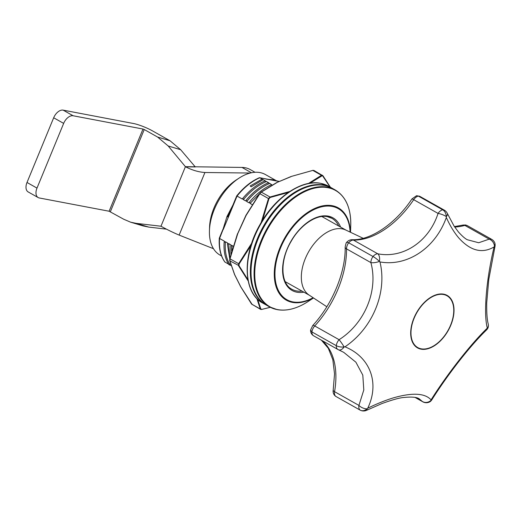 <?xml version="1.0" encoding="UTF-8"?>
<svg xmlns="http://www.w3.org/2000/svg" width="521" height="521" viewBox="0 0 521 521"><rect width="100%" height="100%" fill="white"/><g stroke="black" fill="none" stroke-linecap="round" stroke-linejoin="round"><path stroke-width="0.78" d="M251.506 303.945L240.709 286.778A0.482 0.332 -29.4 0 0 240.709 286.778A0.482 0.332 -29.4 0 0 240.813 286.876L252.275 304.655M257.654 299.315L260.813 309.025A0.482 0.41 165.3 0 1 260.292 308.999L251.539 304.049L260.598 309.37L261.842 309.461L260.292 308.999L256.866 298.54M330.711 187.99L322.421 175.564L309.988 183.216M237.667 233.623L245.932 215.329A0.482 0.482 0 0 0 245.919 215.355L259.666 193.578L260.923 192.242L276.84 182.63L261.314 192.125L259.751 193.792L246.075 215.473L237.719 233.727L230.015 258.768L229.859 260.852L234.697 274.723A0.482 0.378 156.5 0 1 234.561 274.547M260.923 192.242A0.482 0.358 54 0 1 261.314 192.125L269.989 197.01L289.761 191.481M261.164 222.545L268.426 198.677L269.989 197.01L270.191 197.466L268.934 198.801L262.532 220.298M288.302 192.464L270.191 197.466M308.478 183.47L321.483 175.29L322.421 175.238L322.968 176.013M248.178 280.949L238.533 265.736L238.683 263.659L251.689 243.216M260.813 309.025L261.939 309.357L270.275 307.286M250.907 245.665L239.113 263.971L238.989 265.638L247.944 279.712M240.669 286.596A0.482 0.352 -26.7 0 0 240.813 286.876L234.697 274.723A0.482 0.352 -26.7 0 1 234.58 274.606A0.482 0.352 -26.7 0 0 234.58 274.606A0.482 0.482 0 0 1 234.567 274.58L229.709 260.637A0.482 0.41 -14.7 0 1 229.722 260.415L229.846 258.748L237.257 234.437M314.215 170.816L312.672 170.354L313.909 170.445L322.974 175.772L330.399 187.247M321.835 175.681A0.482 0.358 -126 0 0 321.483 175.29L312.808 170.406L291.115 176.495L312.567 170.458M268.934 198.801L259.647 193.591L260.995 192.158L276.592 182.624A0.482 0.482 0 0 1 276.625 182.61L290.959 176.678M239.113 263.971L229.826 258.742L237.563 233.61A0.482 0.482 0 0 0 237.556 233.636L237.563 233.636M238.989 265.638L229.859 260.852A0.482 0.41 -14.7 0 1 229.709 260.637L229.846 258.748M261.939 309.357L270.36 307.325M276.586 180.846L265.345 174.515A46.219 27.88 119.4 0 0 260.044 172.594A46.219 27.88 119.4 0 0 239.126 178.084A46.219 27.88 119.4 0 0 209.442 230.777A46.219 27.88 119.4 0 0 219.966 255.049L221.562 255.948M277.061 309.585A67.053 40.449 -60.6 0 1 269.377 306.797L266.322 305.078A67.053 40.449 -60.6 0 1 260.878 232.757A67.053 40.449 -60.6 0 1 324.466 185.45A67.053 40.449 -60.6 0 1 332.151 188.237L335.205 189.957C345.872 196.456 351.05 208.315 350.744 225.534A66.773 40.28 119.4 0 0 327.885 187.697A66.773 40.28 119.4 0 0 261.835 240.871A66.773 40.28 119.4 0 0 277.641 309.591A66.773 40.28 119.4 0 0 307.859 301.659C296.963 308.647 286.758 311.311 277.244 309.65L269.377 306.797A67.053 40.449 -60.6 0 1 263.932 234.476A67.053 40.449 -60.6 0 1 327.514 187.176A67.053 40.449 -60.6 0 1 335.205 189.957M276.163 180.748L272.691 179.719L268.562 179.38M233.03 204.844L226.98 216.528L223.222 228.647M223.222 229.162L219.569 238.475L219.575 238.006L219.569 238.475L224.408 241.203L224.128 242.272L225.404 241.764L227.736 243.079L227.456 244.147L228.732 243.639L231.064 244.955L230.783 246.023L232.06 245.515L231.891 250.855M228.732 243.639L229.872 258.579M225.404 241.764C224.668 251.552 226.368 259.373 230.497 265.235C229.071 264.844 228.739 264.655 229.5 264.668M259.582 193.675L250.034 203.392L249.52 202.005L249.031 202.825L246.707 201.516L246.192 200.129L245.704 200.95L243.379 199.641L242.864 198.254L242.376 199.074L237.048 196.072L233.317 205.131L233.004 204.935L227.644 216.899L226.98 216.528M246.192 200.129C252.978 192.086 260.318 186.303 268.211 182.786L268.777 182.825C267.983 182.793 268.315 182.982 269.774 183.392L272.125 185.001M269.774 183.392C261.496 186.876 253.805 192.92 246.707 201.516M242.864 198.254C249.65 190.211 256.99 184.427 264.883 180.911L265.45 180.956C264.655 180.924 264.987 181.106 266.446 181.516C258.169 185.001 250.477 191.044 243.379 199.641M265.45 180.956L263.118 179.641C261.659 179.231 261.327 179.048 262.122 179.081L250.197 185.951L251.148 186.798L250.197 185.951M263.118 179.641L251.148 186.798M231.168 265.612L230.497 265.235M233.252 246.186L232.06 245.515M268.777 182.825L266.446 181.516M252.19 204.603L250.034 203.392M228.602 264.16L224.825 261.972C220.513 255.954 218.67 248.022 219.295 238.175M262.122 179.081L259.79 177.765A51.729 31.201 119.4 0 0 237.048 196.072L236.886 196.02M223.301 229.422L233.317 205.131M265.319 178.911L279.315 181.477M209.442 230.777L209.559 227.247A41.433 24.988 -60.6 0 1 236.163 180.012L239.126 178.084M276.104 180.774L272.691 179.719M270.067 179.634L271.226 179.804M274.026 180.468L273.356 180.097L275.016 180.487M223.997 226.726L224.304 225.951M228.309 217.277L227.644 216.899L232.105 207.045M231.76 207.879L236.716 195.903C243.646 187.352 251.181 181.295 259.315 177.733L265.866 178.918M166.44 229.149L148.765 227.097L143.125 225.932L130.66 222.2L123.711 219.237L109.117 211.233L39.257 197.96A9.58 5.777 119.4 0 1 38.157 197.563A9.58 5.777 119.4 0 1 36.991 188.101L63.66 123.392L53.676 117.772A9.58 5.777 -60.6 0 1 63.152 110.139L73.135 115.766A9.58 5.777 119.4 0 0 63.66 123.392M170.054 140.781L180.663 149.716L168.192 145.984L157.589 137.043L170.054 140.781L152.386 130.823A14.367 2.286 22.4 0 0 133.597 123.529L63.152 110.139M255.049 172.288L250.171 169.54A43.106 26.004 -60.6 0 0 241.991 167.43L195.16 166.785L180.663 149.716M130.66 222.2L136.3 223.366L160.982 226.231L185.411 166.674L195.16 166.785A0.957 0.723 90.7 0 0 195.349 166.941L185.6 166.831C192.21 170.198 198.651 172.093 204.929 172.503L250.282 173.037M168.192 145.984L185.411 166.674M157.589 137.043L144.245 129.527L110.367 211.721M109.117 211.233L142.995 129.039L73.135 115.766M142.995 129.039L144.245 129.527M38.157 197.563L28.173 191.936A9.58 5.777 -60.6 0 1 27.007 182.474L53.676 117.772M213.48 248.706L179.133 235.088C173.578 232.783 167.528 229.826 160.982 226.231M416.826 195.714L419.965 196.437A7.183 4.331 119.4 0 0 419.144 196.137A7.183 4.331 119.4 0 0 418.363 196.091A7.183 4.331 119.4 0 0 413.7 199.686L438.057 213.415A7.183 4.331 -60.6 0 1 442.72 209.813L418.363 196.091L416.448 195.766L411.909 198.97A4.787 0.508 -146 0 1 413.7 199.686A79.029 47.672 -60.6 0 1 353.414 240.07L377.771 253.792C403.182 258.82 429.043 241.457 438.057 213.415A7.183 1.993 20 0 1 446.308 216.573L446.334 217.485C435.504 247.963 407.402 266.83 379.965 261.939C387.435 292.366 372.639 328.191 344.98 346.817C370.216 357.028 379.881 383.02 367.722 408.21C376.507 403.905 384.921 400.499 392.958 397.992C412.228 392.411 424.934 393.042 431.069 399.874C447.246 374.071 470.984 343.782 487.317 328.1C483.423 313.629 486.288 279.263 494.11 246.928C482.251 253.864 470.502 250.907 458.877 238.064C454.182 232.548 450.001 225.684 446.334 217.485M442.72 209.813A7.177 5.21 82.5 0 1 446.308 216.573A7.183 3.295 -24 0 0 446.451 216.41A7.183 3.295 -24 0 0 447.363 213.512A7.183 3.295 -24 0 0 447.363 213.499A7.183 7.183 0 0 0 444.322 210.158A7.183 4.331 -60.6 0 0 443.501 209.865A7.183 4.331 -60.6 0 0 442.72 209.813M494.11 246.928L494.468 246.251A7.177 5.093 -20.3 0 0 494.859 243.112A7.183 7.183 0 0 1 494.95 246.68A7.183 0.795 -167.1 0 0 494.95 246.687A7.183 0.795 -167.1 0 0 494.468 246.251A7.183 5.965 -122.6 0 0 493.647 243.235A7.183 5.965 -122.6 0 0 489.219 239.132A7.183 4.331 -60.6 0 1 490.841 239.041A7.183 4.331 -60.6 0 1 491.668 239.334L467.304 225.613A7.183 4.331 119.4 0 0 466.484 225.313A7.183 4.331 119.4 0 0 464.862 225.411A79.029 47.672 -60.6 0 1 454.703 227.026M321.633 340.311A79.029 47.672 -60.6 0 1 334.567 391.681A7.183 4.331 119.4 0 0 335.798 396.396L360.154 410.125A7.177 5.718 -58.4 0 0 360.363 410.229A7.177 5.718 -58.4 0 0 367.071 408.822A7.183 1.745 63.9 0 1 367.084 408.978A7.183 1.745 63.9 0 1 366.725 410.255L382.023 403.521C392.463 399.763 399.757 397.744 403.892 397.471C411.668 396.696 416.761 397.139 419.171 398.806L422.316 401.45A7.183 6.695 -39.3 0 0 428.184 402.049A7.183 6.695 -39.3 0 0 430.919 400.421A7.177 3.673 56.2 0 1 430.144 401.626A7.177 3.673 56.2 0 1 429.942 401.756A7.183 7.183 0 0 1 422.805 401.802A7.183 4.331 -60.6 0 1 422.316 401.45L415.25 397.471M326.83 306.752L309.044 295.029A37.362 22.533 -60.6 0 1 307.169 254.522A37.362 22.533 -60.6 0 1 342.245 228.875A37.362 22.533 -60.6 0 1 345.683 229.989L363.183 238.292M338.266 349.65A7.183 4.331 -60.6 0 1 337.908 349.48A7.183 4.331 -60.6 0 1 336.273 345.651A7.183 4.331 -60.6 0 1 336.97 343.065A7.183 4.331 -60.6 0 1 339.099 339.692C364.863 323.365 378.48 290.399 370.874 262.597L346.517 248.869A79.029 47.672 -60.6 0 1 314.743 325.97L339.099 339.692A7.183 0.684 55.5 0 1 344.147 346.94A7.183 4.194 113.2 0 1 338.598 349.819A7.183 4.194 113.2 0 1 338.591 349.819L343.632 352.294M321.418 340.193L328.302 348.295L332.828 359.705L334.541 373.876L333.206 389.968A4.787 1.947 -170.3 0 0 334.567 391.681L358.923 405.41L363.801 389.962L362.798 375.1L355.895 362.199L343.743 352.359M467.415 239.764L478.695 242.747L489.219 239.132L464.862 225.411A4.787 3.276 74.6 0 0 462.869 225.105L465.579 224.981L467.304 225.613M344.98 346.817L344.147 346.94A7.177 3.458 4.8 0 1 336.273 345.651L311.916 331.929L310.575 330.073L312.717 325.553C332.502 304.179 345.742 271.929 345.169 247.058A4.787 2.644 179.3 0 0 346.517 248.869A7.183 4.331 119.4 0 1 348.66 242.786L346.745 242.239C346.361 242.109 345.833 243.717 345.169 247.058M379.965 261.939L379.412 261.386A7.183 3.953 98.9 0 0 377.771 253.792A7.183 4.331 -60.6 0 0 373.016 256.508A7.177 1.407 38.1 0 1 379.412 261.386A7.183 2.527 166.9 0 1 370.874 262.597A7.183 4.331 -60.6 0 1 371.636 258.963A7.183 4.331 -60.6 0 1 373.016 256.508L348.66 242.786A7.183 4.331 119.4 0 1 353.414 240.07A4.787 3.64 -88.6 0 0 352.066 239.686C370.144 240.598 395.211 224.238 411.909 198.97M360.154 410.125A7.183 4.331 -60.6 0 1 358.923 405.41A7.183 4.057 25.2 0 0 367.071 408.822L367.722 408.21M486.458 330.001A7.183 5.243 -134.8 0 0 486.568 329.897A7.183 5.243 -134.8 0 0 486.575 329.891A7.183 5.243 -134.8 0 0 487.617 328.074A7.177 1.14 22.4 0 0 487.988 327.898A7.177 1.14 22.4 0 0 488.001 327.878A7.183 7.183 0 0 0 488.21 323.873A7.183 6.402 -13.2 0 0 488.21 323.873A7.183 6.402 -13.2 0 0 488.203 323.841M431.069 399.874L430.919 400.421A7.183 2.97 32.8 0 0 431.818 399.809A7.183 2.97 32.8 0 0 431.863 399.724M494.859 243.112A7.177 5.093 -20.3 0 0 494.663 242.584A7.183 7.183 0 0 0 491.668 239.334M487.317 328.1L487.617 328.074A7.183 6.402 -13.2 0 0 488.21 323.88C487.096 320.018 486.601 312.991 486.718 302.799L488.783 279.451L494.943 246.687M335.798 396.396L335.472 396.181C333.544 394.534 332.789 392.463 333.206 389.968M262.662 303.02C243.02 292.932 241.998 255.388 260.025 224.518C274.919 197.459 301.561 179.178 320.623 183.32L328.49 186.173A67.053 40.449 119.4 0 0 320.806 183.392A67.053 40.449 119.4 0 0 257.218 230.699A67.053 40.449 119.4 0 0 262.662 303.02L265.997 304.889A67.053 40.449 -60.6 0 1 265.658 304.707A67.053 40.449 -60.6 0 1 260.213 232.386A67.053 40.449 -60.6 0 1 323.801 185.079A67.053 40.449 -60.6 0 1 331.486 187.866L331.818 188.055M322.89 175.707L330.334 187.215M350.099 232.079A52.289 31.54 119.4 0 0 332.222 206.433A52.289 31.54 119.4 0 0 280.506 248.074A52.289 31.54 119.4 0 0 292.88 301.887A52.289 31.54 119.4 0 0 313.121 297.712M313.414 297.908A52.966 31.95 -60.6 0 1 292.431 302.395A52.966 31.95 -60.6 0 1 279.894 247.885A52.966 31.95 -60.6 0 1 332.281 205.704A52.966 31.95 -60.6 0 1 350.412 232.229M338.722 226.029A40.71 24.559 119.4 0 0 331.87 218.312L327.383 216.69C316.566 214.216 300.324 224.942 291.154 241.334C279.679 260.441 280.545 283.73 291.903 289.253A40.71 24.559 119.4 0 0 296.566 290.946A40.71 24.559 119.4 0 0 302.05 291.122M331.87 218.312A40.71 24.559 119.4 0 0 327.559 216.697M303.912 292.17A41.667 25.138 -60.6 0 1 296.872 292.196A41.667 25.138 -60.6 0 1 287.012 249.305A41.667 25.138 -60.6 0 1 328.223 216.124A41.667 25.138 -60.6 0 1 340.584 227.078M219.569 238.475A51.729 31.201 119.4 0 0 225.013 262.141M204.929 172.503L179.133 235.088M27.007 182.474L36.991 188.101M241.991 167.43L251.461 172.764M136.3 223.366L148.765 227.097M421.176 348.816A29.749 17.942 119.4 0 0 450.6 325.13A29.749 17.942 119.4 0 0 443.56 294.515A29.749 17.942 119.4 0 0 414.136 318.201A29.749 17.942 119.4 0 0 421.176 348.816M443.697 294.163A30.127 18.17 -60.6 0 1 450.821 325.169A30.127 18.17 -60.6 0 1 421.027 349.161A30.127 18.17 -60.6 0 1 413.895 318.149A30.127 18.17 -60.6 0 1 443.697 294.163M312.717 325.553A4.787 1.355 -137.7 0 1 314.743 325.97A7.183 4.331 119.4 0 0 311.916 331.929A7.183 4.331 119.4 0 0 313.551 335.758L337.908 349.48A7.183 7.183 0 0 0 338.598 349.819M328.49 186.173L331.486 187.866M234.58 274.606L240.695 286.758A0.482 0.482 0 0 0 240.702 286.778M291.115 176.495A0.482 0.482 0 0 0 291.089 176.508L276.625 182.61M245.932 215.329L259.647 193.591M350.529 232.281L350.744 225.534M313.518 297.973L307.859 301.659M230.783 246.023L230.914 254.456M227.456 244.147L230.484 263.411M224.128 242.272C223.548 251.428 225.157 258.898 228.94 264.688M249.52 202.005C256.306 193.962 263.646 188.179 271.539 184.662M270.568 179.732L265.697 178.859M279.386 181.445L275.576 180.631M223.021 229.123L219.308 238.143M265.69 178.853L259.614 177.7M360.363 410.229A7.183 7.183 0 0 0 366.725 410.255M415.042 397.425L422.805 401.802M321.887 216.541L346.113 230.191M285.208 281.64L309.441 295.29M419.965 196.437L444.322 210.158M430.144 401.626A7.183 7.183 0 0 0 431.818 399.809C447.396 375.127 469.232 346.726 486.568 329.897A7.183 7.183 0 0 0 487.988 327.898M467.435 239.771C465.416 238.924 462.414 236.326 458.428 231.982L454.065 226.055L447.363 213.512M454.41 226.583L462.869 225.105M352.066 239.686C350.105 239.706 348.341 240.552 346.758 242.219M310.568 330.197C310.523 332.606 311.519 334.456 313.551 335.758"/></g></svg>
